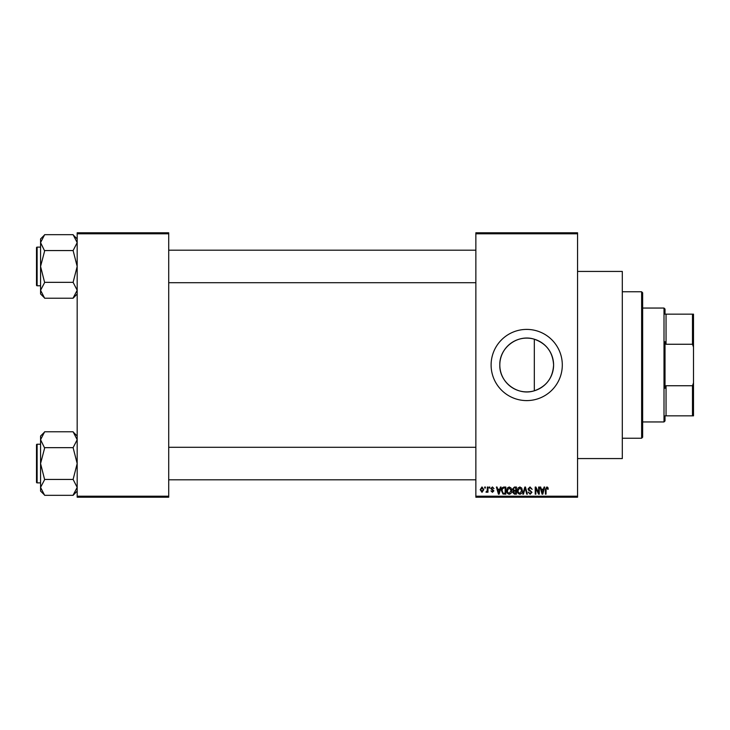 <?xml version="1.0" encoding="UTF-8"?>
<svg xmlns="http://www.w3.org/2000/svg" width="730" height="730" viewBox="0 0 730 730"><rect width="100%" height="100%" fill="white"/><g stroke="black" fill="none" stroke-linecap="round" stroke-linejoin="round"><path stroke-width="1.09" d="M534.314 390.787C517.716 396.217 499.256 382.347 499.813 365C499.283 347.626 517.716 333.793 534.314 339.213C546.414 343.52 552.838 352.115 553.595 365C552.847 377.885 546.414 386.48 534.314 390.787L534.314 339.213M553.595 365A26.891 26.891 0 0 1 526.704 391.891A26.891 26.891 0 0 1 499.813 365A26.891 26.891 0 0 1 526.704 338.109A26.891 26.891 0 0 1 553.595 365M491.108 365A35.597 35.597 0 0 0 526.704 400.597A35.597 35.597 0 0 0 562.301 365A35.597 35.597 0 0 0 526.704 329.403A35.597 35.597 0 0 0 491.108 365M577.558 271.432L622.307 271.432L622.307 458.568L577.558 458.568M577.558 233.801L475.86 233.801L475.86 232.788L577.558 232.788L577.558 497.212L475.86 497.212L475.86 496.199L577.558 496.199M484.729 487.047L485.377 487.047L485.377 488.06L484.729 488.06L484.729 487.047M489.173 487.047L489.821 487.047L489.821 488.06L489.173 488.06L489.173 487.047M500.415 487.047L501.099 487.047L499.128 494.164L498.444 494.164L496.382 487.047L497.057 487.047L497.623 489.173L499.858 489.173L500.415 487.047M511.091 488.069L511.73 490.505C511.867 492.531 511.036 493.781 509.23 494.256C507.459 493.79 506.629 492.567 506.739 490.596L507.377 488.042L509.23 486.946L511.091 488.069M521.722 488.069L522.361 490.505C522.507 492.531 521.667 493.781 519.86 494.256C518.09 493.79 517.26 492.567 517.369 490.596L518.008 488.042L519.87 486.946L521.722 488.069M530.017 486.946L532.161 489.355L529.962 487.786L528.648 489L531.978 492.303L530.135 494.256L528.182 492.13L530.117 493.425L531.33 492.285L531.13 491.555L528.985 490.706L528 489.018L530.017 486.946M544.06 487.047L544.735 487.047L542.764 494.164L542.089 494.164L540.017 487.047L540.702 487.047L541.258 489.173L543.494 489.173L544.06 487.047M475.86 233.801L475.86 496.199M547.865 487.458L548.248 489.173L547.6 489.264L546.816 487.786L546.122 488.324L546.031 494.164L545.383 494.164L545.383 489.328L546.852 486.946L547.865 487.458M538.63 487.047L539.278 487.047L539.278 494.164L538.594 494.164L535.856 488.452L535.856 494.164L535.218 494.164L535.218 487.047L535.911 487.047L538.63 492.741L538.63 487.047M524.824 487.047L525.463 487.047L527.379 494.164L526.704 494.164L525.18 487.877L523.474 494.164L522.789 494.164L524.824 487.047M514.44 487.047L516.448 487.047L516.448 494.164L514.431 494.164L512.652 492.376L513.354 490.879L512.469 489.136L514.44 487.047M503.919 487.047L505.808 487.047L505.808 494.164L502.979 494.027L501.464 490.642C501.3 488.616 502.112 487.421 503.919 487.047M492.394 486.946L493.982 488.616L492.358 487.695L491.482 488.498L493.882 490.834L492.431 492.312L490.925 490.834L492.403 491.573L493.234 490.943L490.834 488.625L492.394 486.946M487.321 487.047L487.969 487.047L487.969 492.221L487.321 492.221L487.321 491.39L486.545 492.312L485.934 492.038L487.202 490.788L487.321 487.047M482.001 486.946L483.808 489.629L482.001 492.312L480.203 489.684L482.001 486.946M168.712 497.212L77.179 497.212L77.179 496.199L168.712 496.199L168.712 497.212M168.712 233.801L77.179 233.801L77.179 232.788L168.712 232.788L168.712 496.199M77.179 233.801L77.179 496.199M542.673 492.075L543.284 490.003L541.477 490.003L542.381 493.425L542.673 492.075M519.86 493.425L521.713 490.496L519.87 487.786L518.017 490.615L518.291 492.23L519.86 493.425M515.8 493.334L515.8 491.208L513.902 491.272L513.299 492.257L515.8 493.334M515.8 490.368L515.8 487.877L513.756 487.969L513.117 489.127L514.522 490.368L515.8 490.368M509.221 493.425L511.082 490.496L509.239 487.786L507.386 490.615L507.66 492.23L509.221 493.425M505.169 493.334L505.169 487.877L504.001 487.877L502.377 488.908L502.112 490.651L503.098 493.188L505.169 493.334M499.037 492.075L499.639 490.003L497.842 490.003L498.736 493.425L499.037 492.075M482.019 491.573L483.16 489.638L481.992 487.695L480.851 489.638L482.019 491.573M641.633 291.772L642.646 292.794L642.646 437.206L641.633 438.228L641.633 291.772L622.307 291.772M77.179 293.962L73.109 298.223L44.639 298.223L40.57 290.275L44.639 282.528L40.57 266.45L44.639 250.947L40.57 242.625L44.639 234.677L73.109 234.677L77.179 242.625L77.097 241.548L77.179 242.625L73.109 250.563L44.639 250.563M44.639 298.032L40.57 293.962L40.57 238.938L44.639 234.868M36.5 249.158L36.5 247.735A0.611 0.611 0 0 1 37.111 247.123L37.111 285.777A0.611 0.611 0 0 1 36.5 285.165L36.5 247.735A0.611 0.611 0 0 1 37.111 247.123L40.57 247.123M37.111 285.777L40.57 285.777M73.109 250.563L77.179 266.45L73.109 282.337L44.639 282.337M73.109 282.337L77.179 290.275L73.109 298.032M73.109 234.868L77.179 238.938M665.021 415.854L666.043 415.854L665.021 415.854L665.021 420.936L664.008 421.949L642.646 421.949M666.043 385.741L692.487 385.741L693.5 382.876L693.5 415.854L666.043 415.854L666.043 385.741L665.021 388.305L665.021 341.695L666.043 344.259L666.043 314.146L665.021 314.146L665.021 309.064L664.008 308.051L642.646 308.051M664.008 421.949L664.008 308.051M666.043 314.146L693.5 314.146L693.5 382.876M693.5 347.124L692.487 344.259L692.487 314.146M666.043 344.259L692.487 344.259M692.487 415.854L692.487 385.741M36.5 285.165L36.5 283.742M77.179 491.062L73.109 495.323L44.639 495.323L40.57 487.375L44.639 479.628L40.57 463.55L44.639 448.047L40.57 439.725L44.639 431.777L73.109 431.777L77.179 439.725L77.097 438.648L77.179 439.725L73.109 447.663L44.639 447.663M44.639 495.132L40.57 491.062L40.57 436.038L44.639 431.968M36.5 446.258L36.5 444.835A0.611 0.611 0 0 1 37.111 444.223L37.111 482.877A0.611 0.611 0 0 1 36.5 482.265L36.5 444.835A0.611 0.611 0 0 1 37.111 444.223L40.57 444.223M37.111 482.877L40.57 482.877M73.109 447.663L77.179 463.55L73.109 479.437L44.639 479.437M73.109 479.437L77.179 487.375L73.109 495.132M73.109 431.968L77.179 436.038M36.5 482.265L36.5 480.842M641.633 438.228L622.307 438.228M475.86 250.18L168.712 250.18M475.86 282.72L168.712 282.72M168.712 479.82L475.86 479.82M168.712 447.28L475.86 447.28"/></g></svg>
